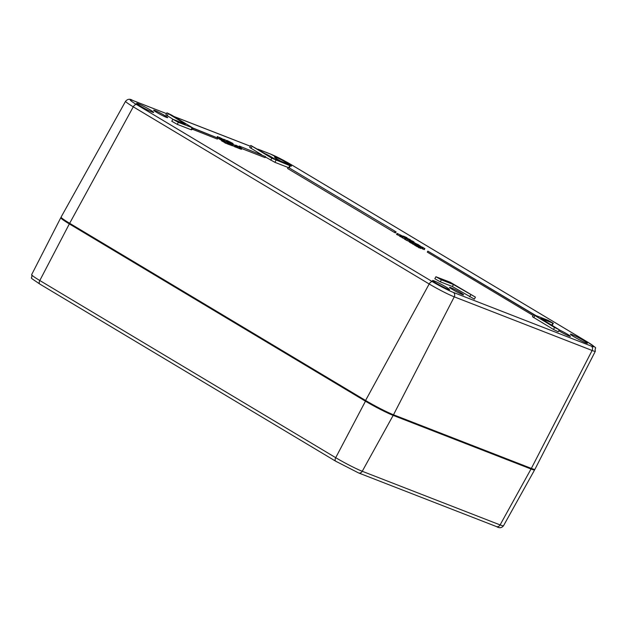 <?xml version="1.0" encoding="UTF-8"?>
<svg xmlns="http://www.w3.org/2000/svg" width="627" height="627" viewBox="0 0 627 627"><rect width="100%" height="100%" fill="white"/><g stroke="black" fill="none" stroke-linecap="round" stroke-linejoin="round"><path stroke-width="0.94" d="M291.892 165.042A3.409 1.834 120.9 0 0 291.751 164.94A3.409 1.834 120.9 0 0 291.602 164.87L587.515 342.028A16.992 1.301 -151.9 0 1 591.222 346.049L453.36 292.417A16.992 1.301 -151.9 0 1 432.481 281.711L136.568 104.544A16.992 1.301 -151.9 0 1 132.861 100.532A3.409 2.861 -68.7 0 0 132.501 100.351C129.977 98.651 127.673 98.941 125.596 101.229L61.109 217.067A22.713 1.74 28.1 0 0 69.66 223.298L365.572 400.465A22.713 1.74 28.1 0 0 393.497 414.776L531.351 468.408A22.713 1.74 28.1 0 0 534.956 469.262L595.344 351.238C594.09 345.571 599.859 350.712 587.664 342.107A3.409 1.834 -59.1 0 1 587.805 342.201M232.907 144.821L228.651 142.337L232.648 144.798L232.374 145.817L230.289 144.884M533.146 315.499L427.3 252.125L427.841 251.129L534.69 315.099M396.107 231.888L289.251 167.918L396.107 231.888L395.574 232.891L394.422 232.445L287.566 168.467L288.099 167.472L274.924 162.338L265.409 157.009M265.597 156.648L239.255 146.052L265.597 156.648L265.064 157.643L241.756 148.575M192.544 128.08L217.922 138.097L217.389 139.1L192.003 129.076M409.721 240.384L409.094 240.235L408.561 241.23L409.188 241.379L406.876 240.478L404.564 239.185L405.097 238.189L409.721 240.384L405.097 238.189M222.076 140.04L221.488 139.782M424.871 248.582L424.338 249.601L422.535 248.935L422.01 248.621L422.543 247.618L424.871 248.582L418.985 245.494L422.543 247.618M422.12 248.402L421.007 247.963M402.401 235.956L397.079 233.385L402.401 235.956L401.868 236.959L401.061 236.606M399.822 236.018L396.546 234.38L397.079 233.385M401.452 235.885L400.912 236.881L400.355 236.661L399.689 236.261L400.222 235.266L401.452 235.885L400.222 235.266M227.24 142.619L226.708 143.614L225.32 143.105L224.732 142.752L225.265 141.749L227.24 142.619L222.099 139.837L225.265 141.749M224.834 142.556L223.588 141.937L224.121 140.942M223.721 141.992L221.566 140.84L222.099 139.837M405.254 239.295L401.766 237.445L402.299 236.442L405.975 238.088L402.299 236.442M228.863 143.309L228.33 144.312L227.86 144.124L227.068 143.646L227.601 142.65L228.863 143.309L227.601 142.65M410.724 242.688L409.345 242.046L409.878 241.05L412.597 242.218L409.878 241.05M227.389 141.968L230.462 143.951L230.187 144.97L228.393 144.194M235.517 145.895L232.014 143.881L235.517 145.895L234.984 146.898L232.586 145.535M414.329 244.773L412.582 243.981L413.115 242.986L414.917 243.589L411.187 241.826L413.115 242.986M412.715 243.738L410.654 242.829L411.187 241.826M416.547 246.246L414.275 244.945L414.729 245.039L414.275 244.945L414.808 243.95L418.624 245.847L415.262 244.036M232.876 144.32L236.426 146.256L235.893 147.251L235.031 146.812M236.426 146.256L234.083 144.853L237.774 146.781L237.241 147.776L235.979 147.094M420.231 248.088L418.436 247.485L418.969 246.489L420.913 247.359L419.51 246.403L420.607 246.834L417.033 245.329L418.969 246.489M418.562 247.242L416.5 246.333L417.033 245.329M239.632 147.463L235.65 145.37L239.632 147.463L239.099 148.466L237.288 147.69M220.751 139.837L217.694 138.136M220.202 139.335L220.422 138.269L222.029 139.084L217.451 136.615L221.284 138.833M221.496 140.087L220.249 139.617L220.782 138.614M235.666 145.307L240.517 147.847L239.984 148.842L239.13 148.411M240.517 147.847L238.174 146.444L241.865 148.372L241.332 149.367L240.063 148.685M559.292 329.763L558.226 331.761L553.492 329.481L532.48 316.737L533.553 314.738L534.086 314.872L547.873 320.232L553.343 323.313L540.748 318.492L559.292 329.763L554.558 327.482L533.553 314.738M553.343 323.313L552.144 325.311M280.904 161.225A9.656 0.745 -151.9 0 1 274.493 156.977A9.656 0.745 -151.9 0 1 283.357 160.873A9.656 0.745 -151.9 0 1 291.531 166.069A9.656 0.745 -151.9 0 1 290.317 165.826L289.243 167.832L288.765 167.73M261.686 154.783L249.718 147.447L250.792 145.448L272.776 158.059L284.838 162.754L290.317 165.834L271.797 158.192L250.792 145.448M475.431 297.135L474.357 299.134L452.373 286.523L440.311 281.829L434.832 278.749L435.898 276.75L450.225 282.236L475.431 297.135L453.439 284.525L441.377 279.83L435.898 276.75M192.661 127.845L191.596 129.844L191.055 129.711L177.276 124.35L171.798 121.27L172.872 119.271L185.467 124.091L166.923 112.821L171.657 115.102L192.661 127.845L178.342 122.351L172.872 119.271M173.005 119.263L165.857 114.819L166.923 112.821M166.421 117.367A7.947 0.611 -151.9 0 1 158.419 113.393A7.947 0.611 -151.9 0 1 153.654 110.18A7.947 0.611 -151.9 0 1 160.951 113.385A7.947 0.611 -151.9 0 1 167.675 117.672A7.947 0.611 -151.9 0 1 166.421 117.367M462.334 294.533A7.947 0.611 -151.9 0 1 454.332 290.552A7.947 0.611 -151.9 0 1 449.567 287.338A7.947 0.611 -151.9 0 1 456.864 290.552A7.947 0.611 -151.9 0 1 463.588 294.831A7.947 0.611 -151.9 0 1 462.334 294.533M266.209 154.124A7.947 0.611 -151.9 0 1 273.599 158.38M559.229 329.88A7.947 0.611 -151.9 0 1 566.698 333.783A7.947 0.611 -151.9 0 1 570.429 336.401A7.947 0.611 -151.9 0 1 569.167 336.096A7.947 0.611 -151.9 0 1 558.782 330.719M152.142 112.076A9.656 0.745 -151.9 0 1 142.431 107.241A9.656 0.745 -151.9 0 1 136.639 103.345A9.656 0.745 -151.9 0 1 145.503 107.241A9.656 0.745 -151.9 0 1 153.67 112.437A9.656 0.745 -151.9 0 1 152.142 112.076M448.054 289.235A9.656 0.745 -151.9 0 1 438.344 284.407A9.656 0.745 -151.9 0 1 432.552 280.504A9.656 0.745 -151.9 0 1 441.416 284.399A9.656 0.745 -151.9 0 1 449.583 289.603A9.656 0.745 -151.9 0 1 448.054 289.235M585.908 342.875A9.656 0.745 -151.9 0 1 576.197 338.039A9.656 0.745 -151.9 0 1 570.405 334.144A9.656 0.745 -151.9 0 1 579.277 338.031A9.656 0.745 -151.9 0 1 587.444 343.235A9.656 0.745 -151.9 0 1 585.908 342.875M229.937 143.168L229.02 142.721M228.651 142.337L228.244 142.533M231.692 144.296L232.194 144.531M231.097 145.323L231.629 144.32M535.842 315.553L427.841 251.129M407.017 237.711L403.224 236.058L407.017 237.711M402.918 236.614L403.224 236.058M394.422 232.445L394.955 231.441M410.74 240.212L406.476 237.962L410.277 239.647M406.735 237.986L406.304 238.284M409.243 240.039L409.455 239.459M240.596 147.611L240.901 147.039M238.942 146.64L239.255 146.052M412.934 242.265L413.405 241.528L409.721 239.882L413.405 241.528M412.652 241.395L410.379 240.219L412.652 241.395M217.922 138.097L192.63 127.908M192.693 129.483L193.226 128.488M409.078 240.078L407.307 239.091L408.616 239.929M419.377 245.361L414.165 242.602L419.048 245.251M419.62 245.737L420.035 245.721M418.24 244.655L417.801 244.311M413.93 243.041L414.165 242.602M418.029 245.455L418.248 245.047M417.496 245.141L417.723 244.734M416.218 244.459L416.469 243.981M415.654 244.201L415.944 243.668M414.471 243.339L414.698 242.923M222.53 139.249L219.372 137.337L223.878 139.797L222.53 139.249L222.209 139.852L222.609 139.037M222.867 140.087L223.126 139.602M223.902 140.589L224.513 140.111M222.154 138.771L221.754 138.418M423.06 247.54L422.622 247.195M418.726 245.988L418.985 245.494M422.535 248.935L423.068 247.939M421.07 247.281L421.289 246.873M419.298 246.215L419.518 245.808M226.817 141.075L224.968 139.782L229.67 142.18L223.682 139.194L226.817 141.075L226.574 141.53M226.927 141.694L227.186 141.216M227.664 142.282L228.056 141.553M228.032 142.431L228.424 141.694M229.051 142.501L229.294 142.039M229.388 142.705L229.67 142.18M401.429 236.787L401.962 235.783M397.142 234.741L397.675 233.738M230.187 142.384L228.338 141.091L233.032 143.489L227.052 140.503L230.187 142.384L229.795 143.113M230.164 143.262L230.556 142.525M231.175 143.332L231.426 142.862M231.528 143.505L231.794 143.011M232.319 143.998L232.664 143.348M232.664 144.186L233.032 143.489M400.355 236.661L400.888 235.666M225.32 143.105L225.853 142.102M224.881 141.271L224.49 140.926M222.154 141.193L222.695 140.189M222.185 141.2L222.773 140.174L222.24 141.177M223.612 141.804L224.254 140.989M224.051 142.219L224.584 141.216M405.693 238.479L405.975 238.088M404.188 237.515L405.959 238.205L404.188 237.515M227.86 144.124L228.4 143.128M409.878 242.359L410.411 241.364M226.457 141.483L225.979 141.82M228.902 144.469L229.435 143.473M228.573 142.932L230.007 143.677L228.643 142.791M230.72 143.967L227.374 141.961M227.75 142.313L226.833 141.867M229.498 143.442L230.007 143.677M412.785 242.171L413.381 242.531L412.785 242.171M234.616 146.757L235.149 145.754M413.115 244.303L413.648 243.3M411.179 243.143L411.712 242.14M231.888 143.724L230.924 143.23L231.708 144.053M416.148 246.09L416.681 245.086M415.615 245.8L416.156 244.796M235.525 147.11L236.058 146.107M236.873 147.635L237.406 146.632M237.774 146.781L232.923 144.234M420.38 248.355L420.764 247.093M418.961 247.798L419.494 246.803M417.026 246.646L417.566 245.643M236.967 146.138L236.371 145.754M238.981 148.45L239.514 147.455M217.718 136.639L216.973 137.525M221.182 140.103L222.029 139.084M218.604 137.282L218.133 136.984M219.082 138.904L219.615 137.901M220.79 139.939L221.323 138.943M239.616 148.701L240.149 147.698M240.964 149.226L241.497 148.223M241.865 148.372L235.783 145.088M452.373 286.523L453.439 284.525M587.515 342.028A3.409 1.834 -59.1 0 1 587.664 342.107L291.751 164.94L270.355 153.983A3.409 2.861 -68.7 0 1 270.715 154.164A16.992 1.301 -151.9 0 1 291.602 164.87M591.222 346.049A3.409 2.861 111.3 0 1 592.115 350.469A20.393 1.567 28.1 0 0 595.344 351.238M453.36 292.417A3.409 2.861 111.3 0 1 454.254 296.837L592.115 350.469L531.351 468.408M432.481 281.711A3.409 1.834 120.9 0 0 429.181 283.984A20.393 1.567 28.1 0 0 454.254 296.837L393.497 414.776M136.568 104.544A3.409 1.834 120.9 0 0 133.269 106.825L429.181 283.984L365.572 400.465M125.596 101.229A20.393 1.567 28.1 0 0 133.269 106.825L69.66 223.298M132.861 100.532L166.5 113.62L132.501 100.351M174.157 116.598L250.361 146.248M258.018 149.226L270.715 154.164M407.009 238.863L407.221 238.464M409.972 241.082L410.364 240.345M404.995 239.451L405.528 238.456M406.876 240.478L407.409 239.483M222.522 141.255L223.055 140.26M223.008 141.475L223.541 140.472M224.223 142.282L224.756 141.287M224.811 142.541L225.344 141.545M402.401 237.899L402.934 236.904M227.037 143.418L227.57 142.423M415.05 245.47L415.583 244.467M237.562 147.831L238.095 146.836M238.707 148.356L239.24 147.361M217.765 138.003L218.227 137.141M533.765 317.67L534.831 315.671M551.784 325.099L552.81 323.187M553.492 329.481L554.558 327.482M288.71 167.707L289.776 165.708M274.924 162.338L275.99 160.34M270.731 160.191L271.797 158.192M251.004 148.38L252.07 146.381M469.631 296.853L470.697 294.855M440.311 281.829L441.377 279.83M191.055 129.711L192.128 127.712M177.276 124.35L178.342 122.351M167.143 115.752L168.208 113.753M39.948 284.133A3.409 1.834 -59.1 0 1 39.799 284.062A3.409 1.834 -59.1 0 1 39.799 280.52A21.584 1.654 -151.9 0 1 31.671 274.602L60.795 217.687A22.705 1.74 28.1 0 0 69.338 223.91L69.871 223.424M335.86 461.292A3.409 1.834 -59.1 0 1 335.711 461.221A3.409 1.834 -59.1 0 1 335.711 457.679L39.799 280.52L69.338 223.91L365.251 401.076A22.705 1.74 28.1 0 0 393.168 415.38L531.022 469.012L500.103 524.917L362.249 471.277A21.584 1.654 -151.9 0 1 335.711 457.679L365.784 400.59M31.671 274.602C33.043 280.183 26.937 275.182 39.799 284.062L335.711 461.221L358.573 472.93A3.409 2.861 -68.7 0 0 362.249 471.277L393.168 415.38A0.682 0.572 -68.7 0 0 393.168 414.643M496.427 526.562A3.409 2.861 -68.7 0 0 500.103 524.917A21.584 1.654 -151.9 0 0 503.52 525.732C501.765 528.044 499.398 528.326 496.427 526.562L358.573 472.93M531.03 468.283A0.682 0.572 -68.7 0 1 531.022 469.012A22.705 1.74 28.1 0 0 534.619 469.874L503.52 525.732M173.985 116.489L250.377 146.216M257.846 149.116L270.355 153.983M232.938 144.876L232.405 145.872M406.445 237.915L405.912 238.918M409.713 239.686L409.18 240.69M414.039 241.983L413.507 242.978M409.721 239.882L409.188 240.886M409.737 240.415L409.204 241.419M224.537 140.158L224.004 141.161M227.272 142.666L226.731 143.661M226.041 141.373L225.501 142.376M230.752 144.022L230.219 145.017M414.792 243.911L414.259 244.906M421.273 247.453L420.741 248.457M217.428 136.568L216.887 137.564M222.138 139.218L221.605 140.213M534.713 469.372L534.619 469.874"/></g></svg>

